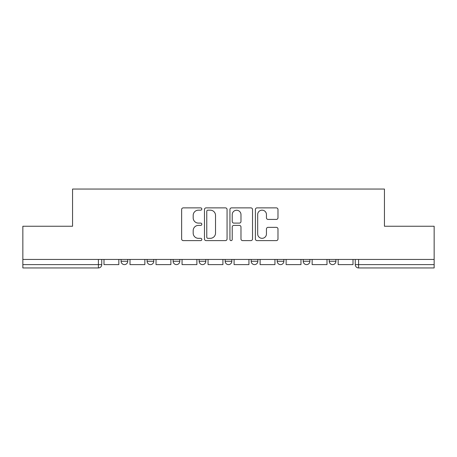 <?xml version="1.0" encoding="UTF-8"?>
<svg xmlns="http://www.w3.org/2000/svg" width="457" height="457" viewBox="0 0 457 457"><rect width="100%" height="100%" fill="white"/><g stroke="black" fill="none" stroke-linecap="round" stroke-linejoin="round"><path stroke-width="0.69" d="M201.817 209.02A1.148 1.148 0 0 0 200.669 207.878L183.274 207.878A1.639 1.639 0 0 0 181.635 209.512L181.635 238.982A1.639 1.639 0 0 0 183.274 240.616L200.669 240.616A1.148 1.148 0 0 0 201.817 239.474A1.148 1.148 0 0 0 200.669 238.326L198.418 238.326A5.238 5.238 0 0 1 193.18 233.087L193.18 230.631A5.238 5.238 0 0 1 198.418 225.392L200.669 225.392A1.148 1.148 0 0 0 201.817 224.244A1.148 1.148 0 0 0 200.669 223.102L198.418 223.102A5.238 5.238 0 0 1 193.18 217.863L193.18 215.407A5.238 5.238 0 0 1 198.418 210.169L200.669 210.169A1.148 1.148 0 0 0 201.817 209.02M329.24 259.439L329.24 261.273L335.912 261.273A3.336 3.336 0 0 1 332.576 264.609A3.336 3.336 0 0 1 329.24 261.273L329.24 259.439M277.205 259.439L277.205 261.273L283.871 261.273A3.336 3.336 0 0 1 280.535 264.609A3.336 3.336 0 0 1 277.205 261.273L277.205 259.439M251.184 259.439L251.184 261.273L257.857 261.273A3.336 3.336 0 0 1 254.52 264.609A3.336 3.336 0 0 1 251.184 261.273L251.184 259.439M199.143 261.273L199.143 259.439L199.143 261.273A3.336 3.336 0 0 0 202.48 264.609A3.336 3.336 0 0 1 199.143 261.273L205.816 261.273A3.336 3.336 0 0 1 202.48 264.609M147.108 261.273L147.108 259.439L147.108 261.273A3.336 3.336 0 0 0 150.444 264.609A3.336 3.336 0 0 1 147.108 261.273L153.78 261.273A3.336 3.336 0 0 1 150.444 264.609A3.336 3.336 0 0 0 153.78 261.273L153.78 259.439L153.78 261.273M276.348 219.417A1.639 1.639 0 0 0 277.982 217.778L277.982 209.512A1.639 1.639 0 0 0 276.348 207.878L257.028 207.878A1.639 1.639 0 0 0 255.389 209.512L255.389 238.982A1.639 1.639 0 0 0 257.028 240.616L276.348 240.616A1.639 1.639 0 0 0 277.982 238.982L277.982 228.997A1.639 1.639 0 0 0 276.348 227.358L268.076 227.358A1.639 1.639 0 0 0 266.442 228.997L266.442 233.95A4.381 4.381 0 0 1 262.061 238.326A4.381 4.381 0 0 1 257.679 233.95L257.679 214.544A4.381 4.381 0 0 1 262.061 210.169A4.381 4.381 0 0 1 266.442 214.544L266.442 217.778A1.639 1.639 0 0 0 268.076 219.417L276.348 219.417M22.85 259.439L22.85 226.249L72.554 226.249L72.554 189.055L384.446 189.055L384.446 226.249L434.15 226.249L434.15 259.439L22.85 259.439L22.85 264.609L101.74 264.609L101.74 259.439L101.74 264.609A3.336 3.336 0 0 1 98.404 267.945L22.85 267.945L22.85 264.609M227.066 209.512A1.639 1.639 0 0 0 225.432 207.878L206.113 207.878A1.639 1.639 0 0 0 204.473 209.512L204.473 238.982A1.639 1.639 0 0 0 206.113 240.616L225.432 240.616A1.639 1.639 0 0 0 227.066 238.982L227.066 209.512M231.568 207.878L250.887 207.878A1.639 1.639 0 0 1 252.527 209.512L252.527 238.982A1.639 1.639 0 0 1 250.887 240.616L242.621 240.616A1.639 1.639 0 0 1 240.982 238.982L240.982 227.032A1.639 1.639 0 0 0 239.348 225.392L233.864 225.392A1.639 1.639 0 0 0 232.225 227.032L232.225 239.474A1.148 1.148 0 0 1 231.076 240.616A1.148 1.148 0 0 1 229.934 239.474L229.934 209.512A1.639 1.639 0 0 1 231.568 207.878M355.26 259.439L355.26 264.609L434.15 264.609L434.15 267.945L358.596 267.945A3.336 3.336 0 0 1 355.26 264.609M434.15 259.439L434.15 264.609M335.912 259.439L335.912 261.273M309.892 259.439L309.892 261.273A3.336 3.336 0 0 1 306.556 264.609A3.336 3.336 0 0 1 303.219 261.273L309.892 261.273L309.892 259.439M303.219 259.439L303.219 261.273M283.871 261.273L283.871 259.439L283.871 261.273A3.336 3.336 0 0 1 280.535 264.609M257.857 261.273L257.857 259.439L257.857 261.273A3.336 3.336 0 0 1 254.52 264.609M231.836 259.439L231.836 261.273A3.336 3.336 0 0 1 228.5 264.609A3.336 3.336 0 0 1 225.164 261.273A3.336 3.336 0 0 0 228.5 264.609A3.336 3.336 0 0 0 231.836 261.273L231.836 259.439M225.164 259.439L225.164 261.273L231.836 261.273M205.816 259.439L205.816 261.273M179.795 259.439L179.795 261.273A3.336 3.336 0 0 1 176.465 264.609A3.336 3.336 0 0 1 173.129 261.273L179.795 261.273M173.129 259.439L173.129 261.273M127.76 259.439L127.76 261.273A3.336 3.336 0 0 1 124.424 264.609A3.336 3.336 0 0 1 121.088 261.273A3.336 3.336 0 0 0 124.424 264.609A3.336 3.336 0 0 0 127.76 261.273L127.76 259.439M121.088 259.439L121.088 261.273L127.76 261.273M98.404 259.439L98.404 267.945A3.336 3.336 0 0 0 101.74 264.609M207.912 210.169A1.148 1.148 0 0 0 206.77 211.311L206.77 237.183A1.148 1.148 0 0 0 207.912 238.326L210.289 238.326A5.238 5.238 0 0 0 215.527 233.087L215.527 215.407A5.238 5.238 0 0 0 210.289 210.169L207.912 210.169M240.982 214.63A4.381 4.381 0 0 0 236.606 210.249A4.381 4.381 0 0 0 232.225 214.63L232.225 221.462A1.639 1.639 0 0 0 233.864 223.102L239.348 223.102A1.639 1.639 0 0 0 240.982 221.462L240.982 214.63M118.837 259.439L118.837 264.609L103.99 264.609L103.99 259.439M144.858 259.439L144.858 264.609L130.011 264.609L130.011 259.439M170.872 259.439L170.872 264.609L156.031 264.609L156.031 259.439M196.893 259.439L196.893 264.609L182.052 264.609L182.052 259.439M222.913 259.439L222.913 264.609L208.066 264.609L208.066 259.439M248.934 259.439L248.934 264.609L234.087 264.609L234.087 259.439M274.948 259.439L274.948 264.609L260.107 264.609L260.107 259.439M300.969 259.439L300.969 264.609L286.128 264.609L286.128 259.439M326.989 259.439L326.989 264.609L312.142 264.609L312.142 259.439M353.01 259.439L353.01 264.609L338.163 264.609L338.163 259.439M358.596 259.439L358.596 267.945"/></g></svg>
